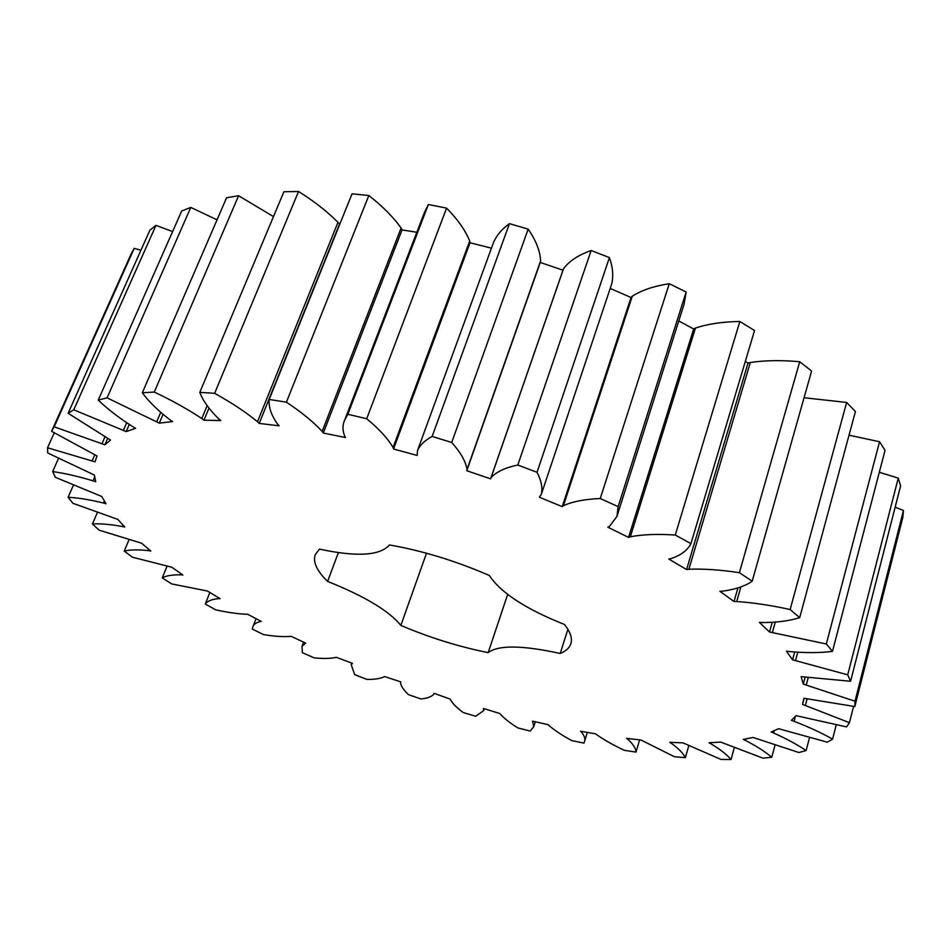 <?xml version="1.0" encoding="UTF-8"?>
<svg xmlns="http://www.w3.org/2000/svg" width="951" height="951" viewBox="0 0 951 951"><rect width="100%" height="100%" fill="white"/><g stroke="black" fill="none" stroke-linecap="round" stroke-linejoin="round"><path stroke-width="1.43" d="M205.273 604.016C207.199 601.127 211.621 599.332 218.552 598.619L220.061 598.643L207.508 591.058L171.655 583.914L162.252 577.887C166.116 575.676 172.404 574.666 181.118 574.844L182.901 575.034L171.881 567.26L132.403 557.203L124.248 551.057C130.132 549.642 138.287 549.512 148.725 550.653L150.793 551.021L141.64 543.223L99.07 530.147L92.437 523.989C100.39 523.49 110.399 524.334 122.477 526.533L124.795 527.08L117.865 519.412L72.918 503.293L68.103 497.266C78.148 497.801 89.953 499.727 103.516 503.031L106.037 503.768L101.709 496.458L55.324 477.307L52.662 471.577C64.751 473.277 78.208 476.368 93.02 480.826L95.718 481.765L94.375 475.024L47.728 452.985L47.55 447.778L94.993 461.829L96.99 455.945L51.568 431.29L54.183 426.821L104.883 444.806L110.53 440.063L68.103 413.281L73.762 409.81L126.21 431.611L135.648 428.307L132.985 426.797C119.22 418.036 107.641 409.132 98.25 400.086L107.071 397.863L159.304 423.147L172.559 421.555L170.146 419.938C158.163 410.761 148.891 401.714 142.317 392.787L154.276 392.062C171.988 400.407 187.822 409.239 201.79 418.547L203.966 420.211L220.798 420.556L218.766 418.88C209.268 409.608 202.955 400.775 199.793 392.371L214.641 393.31C231.509 402.665 245.798 412.14 257.507 421.733L259.219 423.409L279.154 425.822L277.609 424.158C271.249 415.183 268.444 406.945 269.181 399.468L286.406 402.178C301.503 412.187 313.414 421.947 322.139 431.421L323.281 433.038L345.546 437.543L344.619 435.962C342.467 430.209 342.443 425.038 344.559 420.425L347.828 414.291L366.694 418.725C379.104 428.972 387.901 438.566 393.072 447.517L393.548 449.003L417.156 455.458L417.489 450.596C420.009 445.032 424.895 440.325 432.134 436.461L451.713 442.465C460.664 452.462 465.776 461.449 467.024 469.449L466.786 470.721L490.585 478.864L491.061 477.664C496.279 471.874 505.183 467.666 517.796 465.027L537.03 472.29C541.309 480.528 542.748 487.851 541.345 494.247L539.395 497.23L562.219 506.645L563.384 505.718C572.347 501.593 584.639 499.192 600.247 498.502L618.15 506.633L616.937 516.441L609.401 526.474L607.808 527.187L628.552 537.398L630.335 536.78C642.543 534.438 657.521 533.856 675.269 535.044L690.949 543.603C687.621 550.225 680.952 555.241 670.954 558.653L668.815 559.057L686.574 569.554L688.869 569.245C703.621 568.674 720.454 569.815 739.379 572.68L752.182 581.216C745.132 586.173 735.218 589.489 722.463 591.177L719.895 591.272L734.029 601.555L736.716 601.543C753.204 602.637 771.011 605.3 790.138 609.532L799.696 617.651C789.508 620.872 777.026 622.513 762.238 622.56L759.373 622.37L769.525 632.011L826.324 643.993L832.482 651.376C819.869 652.933 805.533 652.992 789.461 651.566L786.441 651.138L792.552 659.816L847.721 674.83L850.586 681.261L801.111 676.648L803.286 684.114L855.008 701.22L854.818 706.557L803.964 698.272L802.513 704.394L849.433 722.701L846.533 726.897L796.035 715.663L791.351 720.382L794.097 721.31C808.778 726.968 821.605 732.912 832.577 739.141L827.322 742.172L778.607 728.716L771.142 732.02L773.638 733.007C786.655 738.832 797.485 744.692 806.115 750.577L798.923 752.514L753.049 737.465L743.242 739.414L745.465 740.425C756.639 746.226 765.412 751.837 771.748 757.269L762.975 758.161L720.751 742.101L709.03 742.755L710.944 743.765C720.204 749.388 726.897 754.642 731.034 759.516L721.013 759.445L682.984 742.862L669.766 742.315L671.347 743.29C678.657 748.627 683.329 753.418 685.362 757.674L674.402 756.711L640.962 740.021L626.59 738.368L627.85 739.296C633.2 744.241 635.91 748.496 635.981 752.086L624.32 750.327C613.359 745.12 604.182 739.937 596.776 734.754L595.742 733.875L580.55 731.212L581.477 732.08C584.603 736.038 585.566 739.367 584.378 742.042L583.962 743.111L571.836 740.627C562.255 735.432 554.635 730.392 549 725.518L548.287 724.71L532.56 721.143L533.761 726.647L530.242 731.069L517.843 727.931C509.712 722.831 503.709 718.029 499.846 713.547L483.465 708.412L483.655 710.647L475.655 716.269L463.173 712.525C456.539 707.603 452.189 703.122 450.108 699.08L434.025 693.315L433.941 694.04C431.766 696.643 427.439 698.284 420.96 698.961L408.561 694.694C403.533 690.034 400.858 685.956 400.526 682.449L400.811 681.891L384.608 676.565C380.792 678.562 374.884 679.513 366.884 679.406L354.711 674.663L351.216 664.725L352.441 663.358L336.369 657.331C330.865 658.591 323.447 658.77 314.139 657.866L302.37 652.707L302.014 646.276L305.675 643.126L290.97 636.243L289.972 636.469C282.827 636.932 273.995 636.314 263.463 634.579L252.288 629.063L252.8 627.054C253.465 624.534 255.89 622.715 260.075 621.585L261.275 621.455L247.51 614.168L246.214 614.251C237.477 613.87 227.301 612.396 215.675 609.829L205.273 604.016L209.874 592.485M218.552 598.619L218.837 597.906M560.198 653.468C522.372 645.194 498.372 644.909 488.184 652.612C459.119 646.835 430.007 637.776 400.846 625.425C389.244 610.994 364.827 596.325 327.596 581.406C316.897 570.969 312.772 562.065 315.221 554.718L319.465 549.107C356.637 557.108 379.984 555.717 389.494 544.959C422.268 550.665 455.565 560.84 489.373 575.51C500.737 592.758 525.796 609.092 564.549 624.522C570.422 632.058 572.526 638.466 570.862 643.744C569.471 647.904 565.916 651.15 560.198 653.468L567.902 629.324M51.568 431.29L131.036 254.167L134.222 248.366L140.95 250.232M68.103 413.281L149.878 230.237L155.976 225.387L172.606 231.569M98.25 400.086L181.689 211.003L190.782 207.413L217.042 219.836M142.317 392.787L226.576 197.772L238.594 195.728L273.472 216.614M199.793 392.371L283.897 191.745L298.555 191.484C314.258 201.362 327.394 211.657 337.962 222.344L339.769 224.258M269.181 399.468L352.036 193.838L368.833 195.502C382.694 206.367 393.452 217.208 401.096 228.05L402.047 229.928L416.847 232.258M344.559 420.425L424.479 212.358L428.378 204.501L446.59 208.138C457.788 219.538 465.491 230.499 469.699 241.019L470.008 242.79L491.453 248.152M417.489 450.596L493.533 242.446C496.6 235.349 501.902 229.084 509.451 223.651L528.174 229.132C536.019 240.555 540.168 251.135 540.62 260.871L540.263 262.464L562.98 270.191L563.563 268.657C569.28 261.014 578.481 254.963 591.153 250.505L609.425 257.578C612.872 267.302 613.597 276.194 611.612 284.23L541.345 494.247M610.197 288.438L631.048 297.497L632.284 296.236C641.509 290.257 653.836 286.096 669.266 283.719L686.147 292.005L684.078 304.225L616.937 516.441M678.788 320.939L693.659 328.998L695.466 328.059C707.699 323.946 722.498 321.759 739.854 321.486L754.535 330.52L690.949 543.603M745.346 361.297L748.021 363.104L750.315 362.497C764.889 360.322 781.353 360.072 799.72 361.737L811.607 371.045L752.182 581.216M804.059 397.744L846.652 402.439L855.413 411.581L799.696 617.651M849.029 435.189L879.544 441.74L885.048 450.334L832.482 651.376M879.306 472.278L898.255 478.127L900.597 485.89L850.586 681.261M895.153 507.145L903.45 510.497L902.856 517.225L854.818 706.557M260.075 621.585L260.312 620.944M162.252 577.887L166.924 566.487M181.118 574.844L181.451 574.012M124.248 551.057L128.884 540.025M148.725 550.653L149.164 549.63M92.437 523.989L97.24 512.815M122.477 526.533L123.059 525.154M68.103 497.266L73.275 485.474M103.516 503.031L104.396 500.987M52.662 471.577L58.403 458.644M93.02 480.826L94.743 476.867M47.55 447.778L54.195 432.931M533.154 721.916L533.345 721.322M92.199 460.7L94.696 454.97M54.183 426.821L134.222 248.366M581.477 732.08L581.679 731.414M102.078 443.499L104.836 437.187M104.883 444.806L107.582 438.625M635.981 752.086L639.619 739.866M73.762 409.81L155.976 225.387M627.85 739.296L628.076 738.535M123.487 430.149L126.661 422.791M126.21 431.611L129.277 424.503M685.362 757.674L688.726 745.941M107.071 397.863L190.782 207.413M671.347 743.29L671.608 742.386M156.796 421.555L160.707 412.377M159.304 423.147L163.025 414.398M731.034 759.516L734.22 747.997M154.276 392.062L238.594 195.728M710.944 743.765L711.253 742.636M201.79 418.547L207.163 405.637M203.966 420.211L208.97 408.157M771.748 757.269L774.934 745.429M214.641 393.31L298.555 191.484M745.465 740.425L745.881 738.891M257.507 421.733L337.962 222.344M259.219 423.409L339.483 224.246M806.115 750.577L809.432 737.94M286.406 402.178L368.833 195.502M773.638 733.007L774.269 730.63M322.139 431.421L401.096 228.05M323.281 433.038L402.047 229.928M347.828 414.291L428.378 204.501M832.577 739.141L836.179 725.102M366.694 418.725L446.59 208.138M794.097 721.31L795.428 716.281M393.072 447.517L469.699 241.019M393.548 449.003L470.008 242.79M432.134 436.461L509.451 223.651M849.433 722.701L853.57 706.438M451.713 442.465L528.174 229.132M805.438 705.214L807.054 699.092M467.024 469.449L540.62 260.871M802.513 704.394L804.118 698.319M466.786 470.721L540.263 262.464M490.585 478.864L562.98 270.191M491.061 477.664L563.563 268.657M517.796 465.027L591.153 250.505M855.008 701.22L903.45 510.497M537.03 472.29L609.425 257.578M806.317 684.803L808.124 677.98M803.286 684.114L805.057 677.457M562.219 506.645L631.048 297.497M563.384 505.718L632.284 296.236M600.247 498.502L669.266 283.719M847.721 674.83L898.255 478.127M618.15 506.633L686.147 292.005M795.583 660.315L797.746 652.291M792.552 659.816L794.632 652.089M628.552 537.398L693.659 328.998M630.335 536.78L695.466 328.059M675.269 535.044L739.854 321.486M826.324 643.993L879.544 441.74M772.462 632.284L775.243 622.156M769.525 632.011L772.188 622.382M686.574 569.554L748.021 363.104M688.869 569.245L750.315 362.497M739.379 572.68L799.72 361.737M790.138 609.532L846.652 402.439M736.716 601.543L740.888 586.862M734.029 601.555L737.917 587.932M488.184 652.612L507.656 594.446M400.846 625.425L426.5 553.209M327.596 581.406L338.378 552.602M256.033 618.685L252.8 627.054M303.559 642.139L302.014 646.276M351.811 663.097L351.216 664.725M484.309 708.65L483.655 710.647M535.318 721.761L533.761 726.647M587.349 732.401L584.378 742.042"/></g></svg>
